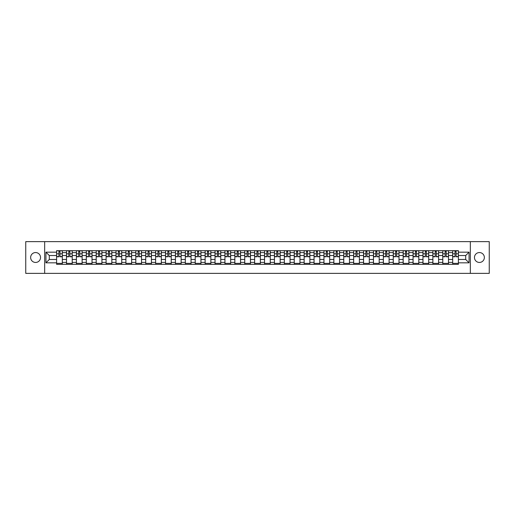 <?xml version="1.0" encoding="UTF-8"?>
<svg xmlns="http://www.w3.org/2000/svg" width="515" height="515" viewBox="0 0 515 515"><rect width="100%" height="100%" fill="white"/><g stroke="black" fill="none" stroke-linecap="round" stroke-linejoin="round"><path stroke-width="0.77" d="M479.414 252.55A4.95 4.95 0 0 0 474.463 257.5A4.95 4.95 0 0 0 479.414 262.45A4.95 4.95 0 0 0 484.364 257.5A4.95 4.95 0 0 0 479.414 252.55M35.587 252.55A4.95 4.95 0 0 0 30.636 257.5A4.95 4.95 0 0 0 35.587 262.45A4.95 4.95 0 0 0 40.537 257.5A4.95 4.95 0 0 0 35.587 252.55M470.337 273.368L489.25 273.368L489.25 241.632L25.75 241.632L25.75 273.368L470.337 273.368L470.337 241.632M66.499 264.324L66.499 252.614L62.315 252.614L62.315 264.324M62.315 252.614L62.315 250.676M66.499 252.614L66.499 250.676M72.216 250.676L72.216 264.324M76.407 264.324L76.407 250.676M82.117 250.676L82.117 264.324M86.308 264.324L86.308 250.676M92.018 250.676L92.018 264.324M96.208 264.324L96.208 250.676M101.919 250.676L101.919 264.324M106.109 264.324L106.109 250.676M111.826 250.676L111.826 264.324M116.01 264.324L116.01 250.676M121.727 250.676L121.727 264.324M125.918 264.324L125.918 250.676M131.628 250.676L131.628 264.324M135.818 264.324L135.818 250.676M141.528 250.676L141.528 264.324M145.719 264.324L145.719 250.676M151.429 250.676L151.429 264.324M155.62 264.324L155.62 250.676M161.337 250.676L161.337 264.324M165.521 264.324L165.521 250.676M171.238 250.676L171.238 264.324M175.428 264.324L175.428 250.676M181.138 250.676L181.138 264.324M185.329 264.324L185.329 250.676M191.039 250.676L191.039 264.324M195.23 264.324L195.23 250.676M200.94 250.676L200.94 264.324M205.131 264.324L205.131 250.676M210.847 250.676L210.847 264.324M215.032 264.324L215.032 250.676M220.748 250.676L220.748 264.324M224.939 264.324L224.939 250.676M230.649 250.676L230.649 264.324M234.84 264.324L234.84 250.676M240.55 250.676L240.55 264.324M244.741 264.324L244.741 250.676M250.457 250.676L250.457 264.324M254.642 264.324L254.642 250.676M260.358 250.676L260.358 264.324M264.543 264.324L264.543 250.676M270.259 250.676L270.259 264.324M274.45 264.324L274.45 250.676M280.16 250.676L280.16 264.324M284.351 264.324L284.351 250.676M290.061 250.676L290.061 264.324M294.252 264.324L294.252 250.676M299.968 250.676L299.968 264.324M304.153 264.324L304.153 250.676M309.869 250.676L309.869 264.324M314.06 264.324L314.06 250.676M319.77 250.676L319.77 264.324M323.961 264.324L323.961 250.676M329.671 250.676L329.671 264.324M333.862 264.324L333.862 250.676M339.572 250.676L339.572 264.324M343.763 264.324L343.763 250.676M349.479 250.676L349.479 264.324M353.663 264.324L353.663 250.676M359.38 250.676L359.38 264.324M363.571 264.324L363.571 250.676M369.281 250.676L369.281 264.324M373.472 264.324L373.472 250.676M379.182 250.676L379.182 264.324M383.372 264.324L383.372 250.676M389.083 250.676L389.083 264.324M393.273 264.324L393.273 250.676M398.99 250.676L398.99 264.324M403.174 264.324L403.174 250.676M408.891 250.676L408.891 264.324M413.082 264.324L413.082 250.676M418.792 250.676L418.792 264.324M422.982 264.324L422.982 250.676M428.692 250.676L428.692 264.324M432.883 264.324L432.883 250.676M438.593 250.676L438.593 264.324M442.784 264.324L442.784 250.676M448.501 250.676L448.501 264.324M452.685 264.324L452.685 250.676M452.685 259.47L448.501 259.47M442.784 259.47L438.593 259.47M432.883 259.47L428.692 259.47M422.982 259.47L418.792 259.47M413.082 259.47L408.891 259.47M403.174 259.47L398.99 259.47M393.273 259.47L389.083 259.47M383.372 259.47L379.182 259.47M373.472 259.47L369.281 259.47M363.571 259.47L359.38 259.47M353.663 259.47L349.479 259.47M343.763 259.47L339.572 259.47M333.862 259.47L329.671 259.47M323.961 259.47L319.77 259.47M314.06 259.47L309.869 259.47M304.153 259.47L299.968 259.47M294.252 259.47L290.061 259.47M284.351 259.47L280.16 259.47M274.45 259.47L270.259 259.47M264.543 259.47L260.358 259.47M254.642 259.47L250.457 259.47M244.741 259.47L240.55 259.47M234.84 259.47L230.649 259.47M224.939 259.47L220.748 259.47M215.032 259.47L210.847 259.47M205.131 259.47L200.94 259.47M195.23 259.47L191.039 259.47M185.329 259.47L181.138 259.47M175.428 259.47L171.238 259.47M165.521 259.47L161.337 259.47M155.62 259.47L151.429 259.47M145.719 259.47L141.528 259.47M135.818 259.47L131.628 259.47M125.918 259.47L121.727 259.47M116.01 259.47L111.826 259.47M106.109 259.47L101.919 259.47M96.208 259.47L92.018 259.47M86.308 259.47L82.117 259.47M76.407 259.47L72.216 259.47M66.499 259.47L62.315 259.47M452.685 255.53L448.501 255.53M442.784 255.53L438.593 255.53M432.883 255.53L428.692 255.53M422.982 255.53L418.792 255.53M413.082 255.53L408.891 255.53M403.174 255.53L398.99 255.53M393.273 255.53L389.083 255.53M383.372 255.53L379.182 255.53M373.472 255.53L369.281 255.53M363.571 255.53L359.38 255.53M353.663 255.53L349.479 255.53M343.763 255.53L339.572 255.53M333.862 255.53L329.671 255.53M323.961 255.53L319.77 255.53M314.06 255.53L309.869 255.53M304.153 255.53L299.968 255.53M294.252 255.53L290.061 255.53M284.351 255.53L280.16 255.53M274.45 255.53L270.259 255.53M264.543 255.53L260.358 255.53M254.642 255.53L250.457 255.53M244.741 255.53L240.55 255.53M234.84 255.53L230.649 255.53M224.939 255.53L220.748 255.53M215.032 255.53L210.847 255.53M205.131 255.53L200.94 255.53M195.23 255.53L191.039 255.53M185.329 255.53L181.138 255.53M175.428 255.53L171.238 255.53M165.521 255.53L161.337 255.53M155.62 255.53L151.429 255.53M145.719 255.53L141.528 255.53M135.818 255.53L131.628 255.53M125.918 255.53L121.727 255.53M116.01 255.53L111.826 255.53M106.109 255.53L101.919 255.53M96.208 255.53L92.018 255.53M86.308 255.53L82.117 255.53M76.407 255.53L72.216 255.53M66.499 255.53L62.315 255.53M49.298 259.47L56.599 259.47L56.599 255.53L49.298 255.53L49.298 259.47L45.938 262.83L45.938 252.17L56.599 252.17L56.599 255.53M458.402 255.53L458.402 259.47L465.702 259.47L465.702 255.53L458.402 255.53L458.402 250.676L56.599 250.676L56.599 252.17M458.402 252.17L469.062 252.17L469.062 262.83L458.402 262.83L458.402 259.47M56.599 259.47L56.599 264.324L458.402 264.324L458.402 262.83M56.599 262.83L45.938 262.83M44.663 273.368L44.663 241.632M62.315 263.371L56.599 263.371M58.916 251.629L59.998 251.629M72.216 263.371L66.499 263.371M68.817 251.629L69.898 251.629M82.117 263.371L76.407 263.371M78.718 251.629L79.799 251.629M92.018 263.371L86.308 263.371M88.625 251.629L89.7 251.629M101.919 263.371L96.208 263.371M98.526 251.629L99.601 251.629M111.826 263.371L106.109 263.371M108.427 251.629L109.508 251.629M121.727 263.371L116.01 263.371M118.328 251.629L119.409 251.629M131.628 263.371L125.918 263.371M128.229 251.629L129.31 251.629M141.528 263.371L135.818 263.371M138.136 251.629L139.211 251.629M151.429 263.371L145.719 263.371M148.037 251.629L149.118 251.629M161.337 263.371L155.62 263.371M157.938 251.629L159.019 251.629M171.238 263.371L165.521 263.371M167.839 251.629L168.92 251.629M181.138 263.371L175.428 263.371M177.746 251.629L178.821 251.629M191.039 263.371L185.329 263.371M187.647 251.629L188.722 251.629M200.94 263.371L195.23 263.371M197.548 251.629L198.629 251.629M210.847 263.371L205.131 263.371M207.448 251.629L208.53 251.629M220.748 263.371L215.032 263.371M217.349 251.629L218.431 251.629M230.649 263.371L224.939 263.371M227.257 251.629L228.332 251.629M240.55 263.371L234.84 263.371M237.157 251.629L238.233 251.629M250.457 263.371L244.741 263.371M247.058 251.629L248.14 251.629M260.358 263.371L254.642 263.371M256.959 251.629L258.041 251.629M270.259 263.371L264.543 263.371M266.86 251.629L267.942 251.629M280.16 263.371L274.45 263.371M276.767 251.629L277.843 251.629M290.061 263.371L284.351 263.371M286.668 251.629L287.743 251.629M299.968 263.371L294.252 263.371M296.569 251.629L297.651 251.629M309.869 263.371L304.153 263.371M306.47 251.629L307.552 251.629M319.77 263.371L314.06 263.371M316.371 251.629L317.452 251.629M329.671 263.371L323.961 263.371M326.278 251.629L327.353 251.629M339.572 263.371L333.862 263.371M336.179 251.629L337.254 251.629M349.479 263.371L343.763 263.371M346.08 251.629L347.161 251.629M359.38 263.371L353.663 263.371M355.981 251.629L357.062 251.629M369.281 263.371L363.571 263.371M365.882 251.629L366.963 251.629M379.182 263.371L373.472 263.371M375.789 251.629L376.864 251.629M389.083 263.371L383.372 263.371M385.69 251.629L386.771 251.629M398.99 263.371L393.273 263.371M395.591 251.629L396.672 251.629M408.891 263.371L403.174 263.371M405.492 251.629L406.573 251.629M418.792 263.371L413.082 263.371M415.399 251.629L416.474 251.629M428.692 263.371L422.982 263.371M425.3 251.629L426.375 251.629M438.593 263.371L432.883 263.371M435.201 251.629L436.282 251.629M448.501 263.371L442.784 263.371M445.102 251.629L446.183 251.629M458.402 263.371L452.685 263.371M455.002 251.629L456.084 251.629M45.938 252.17L49.298 255.53M465.702 259.47L469.062 262.83M465.702 255.53L469.062 252.17M59.998 256.773L59.998 250.741L62.283 250.741L62.283 256.773L59.998 256.773M58.916 251.565L59.998 251.565M58.916 250.741L56.631 250.741L56.631 256.773L58.916 256.773L58.916 250.741L59.998 250.741M69.898 256.773L69.898 250.741L72.184 250.741L72.184 256.773L69.898 256.773M68.817 251.565L69.898 251.565M68.817 250.741L66.532 250.741L66.532 256.773L68.817 256.773L68.817 250.741L69.898 250.741M79.799 256.773L79.799 250.741L82.085 250.741L82.085 256.773L79.799 256.773M78.718 251.565L79.799 251.565M78.718 250.741L76.432 250.741L76.432 256.773L78.718 256.773L78.718 250.741L79.799 250.741M89.7 256.773L89.7 250.741L91.985 250.741L91.985 256.773L89.7 256.773M88.625 251.565L89.7 251.565M88.625 250.741L86.34 250.741L86.34 256.773L88.625 256.773L88.625 250.741L89.7 250.741M99.601 256.773L99.601 250.741L101.886 250.741L101.886 256.773L99.601 256.773M98.526 251.565L99.601 251.565M98.526 250.741L96.241 250.741L96.241 256.773L98.526 256.773L98.526 250.741L99.601 250.741M109.508 256.773L109.508 250.741L111.794 250.741L111.794 256.773L109.508 256.773M108.427 251.565L109.508 251.565M108.427 250.741L106.142 250.741L106.142 256.773L108.427 256.773L108.427 250.741L109.508 250.741M119.409 256.773L119.409 250.741L121.695 250.741L121.695 256.773L119.409 256.773M118.328 251.565L119.409 251.565M118.328 250.741L116.042 250.741L116.042 256.773L118.328 256.773L118.328 250.741L119.409 250.741M129.31 256.773L129.31 250.741L131.595 250.741L131.595 256.773L129.31 256.773M128.229 251.565L129.31 251.565M128.229 250.741L125.95 250.741L125.95 256.773L128.229 256.773L128.229 250.741L129.31 250.741M139.211 256.773L139.211 250.741L141.496 250.741L141.496 256.773L139.211 256.773M138.136 251.565L139.211 251.565M138.136 250.741L135.851 250.741L135.851 256.773L138.136 256.773L138.136 250.741L139.211 250.741M149.118 256.773L149.118 250.741L151.397 250.741L151.397 256.773L149.118 256.773M148.037 251.565L149.118 251.565M148.037 250.741L145.751 250.741L145.751 256.773L148.037 256.773L148.037 250.741L149.118 250.741M159.019 256.773L159.019 250.741L161.304 250.741L161.304 256.773L159.019 256.773M157.938 251.565L159.019 251.565M157.938 250.741L155.652 250.741L155.652 256.773L157.938 256.773L157.938 250.741L159.019 250.741M168.92 256.773L168.92 250.741L171.205 250.741L171.205 256.773L168.92 256.773M167.839 251.565L168.92 251.565M167.839 250.741L165.553 250.741L165.553 256.773L167.839 256.773L167.839 250.741L168.92 250.741M178.821 256.773L178.821 250.741L181.106 250.741L181.106 256.773L178.821 256.773M177.746 251.565L178.821 251.565M177.746 250.741L175.461 250.741L175.461 256.773L177.746 256.773L177.746 250.741L178.821 250.741M188.722 256.773L188.722 250.741L191.007 250.741L191.007 256.773L188.722 256.773M187.647 251.565L188.722 251.565M187.647 250.741L185.361 250.741L185.361 256.773L187.647 256.773L187.647 250.741L188.722 250.741M198.629 256.773L198.629 250.741L200.914 250.741L200.914 256.773L198.629 256.773M197.548 251.565L198.629 251.565M197.548 250.741L195.262 250.741L195.262 256.773L197.548 256.773L197.548 250.741L198.629 250.741M208.53 256.773L208.53 250.741L210.815 250.741L210.815 256.773L208.53 256.773M207.448 251.565L208.53 251.565M207.448 250.741L205.163 250.741L205.163 256.773L207.448 256.773L207.448 250.741L208.53 250.741M218.431 256.773L218.431 250.741L220.716 250.741L220.716 256.773L218.431 256.773M217.349 251.565L218.431 251.565M217.349 250.741L215.064 250.741L215.064 256.773L217.349 256.773L217.349 250.741L218.431 250.741M228.332 256.773L228.332 250.741L230.617 250.741L230.617 256.773L228.332 256.773M227.257 251.565L228.332 251.565M227.257 250.741L224.971 250.741L224.971 256.773L227.257 256.773L227.257 250.741L228.332 250.741M238.233 256.773L238.233 250.741L240.518 250.741L240.518 256.773L238.233 256.773M237.157 251.565L238.233 251.565M237.157 250.741L234.872 250.741L234.872 256.773L237.157 256.773L237.157 250.741L238.233 250.741M248.14 256.773L248.14 250.741L250.425 250.741L250.425 256.773L248.14 256.773M247.058 251.565L248.14 251.565M247.058 250.741L244.773 250.741L244.773 256.773L247.058 256.773L247.058 250.741L248.14 250.741M258.041 256.773L258.041 250.741L260.326 250.741L260.326 256.773L258.041 256.773M256.959 251.565L258.041 251.565M256.959 250.741L254.674 250.741L254.674 256.773L256.959 256.773L256.959 250.741L258.041 250.741M267.942 256.773L267.942 250.741L270.227 250.741L270.227 256.773L267.942 256.773M266.86 251.565L267.942 251.565M266.86 250.741L264.575 250.741L264.575 256.773L266.86 256.773L266.86 250.741L267.942 250.741M277.843 256.773L277.843 250.741L280.128 250.741L280.128 256.773L277.843 256.773M276.767 251.565L277.843 251.565M276.767 250.741L274.482 250.741L274.482 256.773L276.767 256.773L276.767 250.741L277.843 250.741M287.743 256.773L287.743 250.741L290.029 250.741L290.029 256.773L287.743 256.773M286.668 251.565L287.743 251.565M286.668 250.741L284.383 250.741L284.383 256.773L286.668 256.773L286.668 250.741L287.743 250.741M297.651 256.773L297.651 250.741L299.936 250.741L299.936 256.773L297.651 256.773M296.569 251.565L297.651 251.565M296.569 250.741L294.284 250.741L294.284 256.773L296.569 256.773L296.569 250.741L297.651 250.741M307.552 256.773L307.552 250.741L309.837 250.741L309.837 256.773L307.552 256.773M306.47 251.565L307.552 251.565M306.47 250.741L304.185 250.741L304.185 256.773L306.47 256.773L306.47 250.741L307.552 250.741M317.452 256.773L317.452 250.741L319.738 250.741L319.738 256.773L317.452 256.773M316.371 251.565L317.452 251.565M316.371 250.741L314.086 250.741L314.086 256.773L316.371 256.773L316.371 250.741L317.452 250.741M327.353 256.773L327.353 250.741L329.639 250.741L329.639 256.773L327.353 256.773M326.278 251.565L327.353 251.565M326.278 250.741L323.993 250.741L323.993 256.773L326.278 256.773L326.278 250.741L327.353 250.741M337.254 256.773L337.254 250.741L339.54 250.741L339.54 256.773L337.254 256.773M336.179 251.565L337.254 251.565M336.179 250.741L333.894 250.741L333.894 256.773L336.179 256.773L336.179 250.741L337.254 250.741M347.161 256.773L347.161 250.741L349.447 250.741L349.447 256.773L347.161 256.773M346.08 251.565L347.161 251.565M346.08 250.741L343.795 250.741L343.795 256.773L346.08 256.773L346.08 250.741L347.161 250.741M357.062 256.773L357.062 250.741L359.348 250.741L359.348 256.773L357.062 256.773M355.981 251.565L357.062 251.565M355.981 250.741L353.696 250.741L353.696 256.773L355.981 256.773L355.981 250.741L357.062 250.741M366.963 256.773L366.963 250.741L369.249 250.741L369.249 256.773L366.963 256.773M365.882 251.565L366.963 251.565M365.882 250.741L363.603 250.741L363.603 256.773L365.882 256.773L365.882 250.741L366.963 250.741M376.864 256.773L376.864 250.741L379.149 250.741L379.149 256.773L376.864 256.773M375.789 251.565L376.864 251.565M375.789 250.741L373.504 250.741L373.504 256.773L375.789 256.773L375.789 250.741L376.864 250.741M386.771 256.773L386.771 250.741L389.05 250.741L389.05 256.773L386.771 256.773M385.69 251.565L386.771 251.565M385.69 250.741L383.405 250.741L383.405 256.773L385.69 256.773L385.69 250.741L386.771 250.741M396.672 256.773L396.672 250.741L398.958 250.741L398.958 256.773L396.672 256.773M395.591 251.565L396.672 251.565M395.591 250.741L393.306 250.741L393.306 256.773L395.591 256.773L395.591 250.741L396.672 250.741M406.573 256.773L406.573 250.741L408.859 250.741L408.859 256.773L406.573 256.773M405.492 251.565L406.573 251.565M405.492 250.741L403.206 250.741L403.206 256.773L405.492 256.773L405.492 250.741L406.573 250.741M416.474 256.773L416.474 250.741L418.759 250.741L418.759 256.773L416.474 256.773M415.399 251.565L416.474 251.565M415.399 250.741L413.114 250.741L413.114 256.773L415.399 256.773L415.399 250.741L416.474 250.741M426.375 256.773L426.375 250.741L428.66 250.741L428.66 256.773L426.375 256.773M425.3 251.565L426.375 251.565M425.3 250.741L423.015 250.741L423.015 256.773L425.3 256.773L425.3 250.741L426.375 250.741M436.282 256.773L436.282 250.741L438.568 250.741L438.568 256.773L436.282 256.773M435.201 251.565L436.282 251.565M435.201 250.741L432.915 250.741L432.915 256.773L435.201 256.773L435.201 250.741L436.282 250.741M446.183 256.773L446.183 250.741L448.468 250.741L448.468 256.773L446.183 256.773M445.102 251.565L446.183 251.565M445.102 250.741L442.816 250.741L442.816 256.773L445.102 256.773L445.102 250.741L446.183 250.741M456.084 256.773L456.084 250.741L458.369 250.741L458.369 256.773L456.084 256.773M455.002 251.565L456.084 251.565M455.002 250.741L452.717 250.741L452.717 256.773L455.002 256.773L455.002 250.741L456.084 250.741M442.784 252.614L438.593 252.614M432.883 252.614L428.692 252.614M422.982 252.614L418.792 252.614M413.082 252.614L408.891 252.614M403.174 252.614L398.99 252.614M393.273 252.614L389.083 252.614M383.372 252.614L379.182 252.614M373.472 252.614L369.281 252.614M363.571 252.614L359.38 252.614M353.663 252.614L349.479 252.614M343.763 252.614L339.572 252.614M333.862 252.614L329.671 252.614M323.961 252.614L319.77 252.614M314.06 252.614L309.869 252.614M304.153 252.614L299.968 252.614M294.252 252.614L290.061 252.614M284.351 252.614L280.16 252.614M274.45 252.614L270.259 252.614M264.543 252.614L260.358 252.614M254.642 252.614L250.457 252.614M244.741 252.614L240.55 252.614M234.84 252.614L230.649 252.614M224.939 252.614L220.748 252.614M215.032 252.614L210.847 252.614M205.131 252.614L200.94 252.614M195.23 252.614L191.039 252.614M185.329 252.614L181.138 252.614M175.428 252.614L171.238 252.614M165.521 252.614L161.337 252.614M155.62 252.614L151.429 252.614M145.719 252.614L141.528 252.614M135.818 252.614L131.628 252.614M125.918 252.614L121.727 252.614M116.01 252.614L111.826 252.614M106.109 252.614L101.919 252.614M96.208 252.614L92.018 252.614M86.308 252.614L82.117 252.614M76.407 252.614L72.216 252.614M452.685 252.614L448.501 252.614M442.784 262.386L438.593 262.386M432.883 262.386L428.692 262.386M422.982 262.386L418.792 262.386M413.082 262.386L408.891 262.386M403.174 262.386L398.99 262.386M393.273 262.386L389.083 262.386M383.372 262.386L379.182 262.386M373.472 262.386L369.281 262.386M363.571 262.386L359.38 262.386M353.663 262.386L349.479 262.386M343.763 262.386L339.572 262.386M333.862 262.386L329.671 262.386M323.961 262.386L319.77 262.386M314.06 262.386L309.869 262.386M304.153 262.386L299.968 262.386M294.252 262.386L290.061 262.386M284.351 262.386L280.16 262.386M274.45 262.386L270.259 262.386M264.543 262.386L260.358 262.386M254.642 262.386L250.457 262.386M244.741 262.386L240.55 262.386M234.84 262.386L230.649 262.386M224.939 262.386L220.748 262.386M215.032 262.386L210.847 262.386M205.131 262.386L200.94 262.386M195.23 262.386L191.039 262.386M185.329 262.386L181.138 262.386M175.428 262.386L171.238 262.386M165.521 262.386L161.337 262.386M155.62 262.386L151.429 262.386M145.719 262.386L141.528 262.386M135.818 262.386L131.628 262.386M125.918 262.386L121.727 262.386M116.01 262.386L111.826 262.386M106.109 262.386L101.919 262.386M96.208 262.386L92.018 262.386M86.308 262.386L82.117 262.386M76.407 262.386L72.216 262.386M66.499 262.386L62.315 262.386M452.685 262.386L448.501 262.386M59.998 256.554L62.283 256.554M59.998 253.824L62.283 253.824M56.631 256.554L58.916 256.554M56.631 253.824L58.916 253.824M69.898 256.554L72.184 256.554M69.898 253.824L72.184 253.824M66.532 256.554L68.817 256.554M66.532 253.824L68.817 253.824M79.799 256.554L82.085 256.554M79.799 253.824L82.085 253.824M76.432 256.554L78.718 256.554M76.432 253.824L78.718 253.824M89.7 256.554L91.985 256.554M89.7 253.824L91.985 253.824M86.34 256.554L88.625 256.554M86.34 253.824L88.625 253.824M99.601 256.554L101.886 256.554M99.601 253.824L101.886 253.824M96.241 256.554L98.526 256.554M96.241 253.824L98.526 253.824M109.508 256.554L111.794 256.554M109.508 253.824L111.794 253.824M106.142 256.554L108.427 256.554M106.142 253.824L108.427 253.824M119.409 256.554L121.695 256.554M119.409 253.824L121.695 253.824M116.042 256.554L118.328 256.554M116.042 253.824L118.328 253.824M129.31 256.554L131.595 256.554M129.31 253.824L131.595 253.824M125.95 256.554L128.229 256.554M125.95 253.824L128.229 253.824M139.211 256.554L141.496 256.554M139.211 253.824L141.496 253.824M135.851 256.554L138.136 256.554M135.851 253.824L138.136 253.824M149.118 256.554L151.397 256.554M149.118 253.824L151.397 253.824M145.751 256.554L148.037 256.554M145.751 253.824L148.037 253.824M159.019 256.554L161.304 256.554M159.019 253.824L161.304 253.824M155.652 256.554L157.938 256.554M155.652 253.824L157.938 253.824M168.92 256.554L171.205 256.554M168.92 253.824L171.205 253.824M165.553 256.554L167.839 256.554M165.553 253.824L167.839 253.824M178.821 256.554L181.106 256.554M178.821 253.824L181.106 253.824M175.461 256.554L177.746 256.554M175.461 253.824L177.746 253.824M188.722 256.554L191.007 256.554M188.722 253.824L191.007 253.824M185.361 256.554L187.647 256.554M185.361 253.824L187.647 253.824M198.629 256.554L200.914 256.554M198.629 253.824L200.914 253.824M195.262 256.554L197.548 256.554M195.262 253.824L197.548 253.824M208.53 256.554L210.815 256.554M208.53 253.824L210.815 253.824M205.163 256.554L207.448 256.554M205.163 253.824L207.448 253.824M218.431 256.554L220.716 256.554M218.431 253.824L220.716 253.824M215.064 256.554L217.349 256.554M215.064 253.824L217.349 253.824M228.332 256.554L230.617 256.554M228.332 253.824L230.617 253.824M224.971 256.554L227.257 256.554M224.971 253.824L227.257 253.824M238.233 256.554L240.518 256.554M238.233 253.824L240.518 253.824M234.872 256.554L237.157 256.554M234.872 253.824L237.157 253.824M248.14 256.554L250.425 256.554M248.14 253.824L250.425 253.824M244.773 256.554L247.058 256.554M244.773 253.824L247.058 253.824M258.041 256.554L260.326 256.554M258.041 253.824L260.326 253.824M254.674 256.554L256.959 256.554M254.674 253.824L256.959 253.824M267.942 256.554L270.227 256.554M267.942 253.824L270.227 253.824M264.575 256.554L266.86 256.554M264.575 253.824L266.86 253.824M277.843 256.554L280.128 256.554M277.843 253.824L280.128 253.824M274.482 256.554L276.767 256.554M274.482 253.824L276.767 253.824M287.743 256.554L290.029 256.554M287.743 253.824L290.029 253.824M284.383 256.554L286.668 256.554M284.383 253.824L286.668 253.824M297.651 256.554L299.936 256.554M297.651 253.824L299.936 253.824M294.284 256.554L296.569 256.554M294.284 253.824L296.569 253.824M307.552 256.554L309.837 256.554M307.552 253.824L309.837 253.824M304.185 256.554L306.47 256.554M304.185 253.824L306.47 253.824M317.452 256.554L319.738 256.554M317.452 253.824L319.738 253.824M314.086 256.554L316.371 256.554M314.086 253.824L316.371 253.824M327.353 256.554L329.639 256.554M327.353 253.824L329.639 253.824M323.993 256.554L326.278 256.554M323.993 253.824L326.278 253.824M337.254 256.554L339.54 256.554M337.254 253.824L339.54 253.824M333.894 256.554L336.179 256.554M333.894 253.824L336.179 253.824M347.161 256.554L349.447 256.554M347.161 253.824L349.447 253.824M343.795 256.554L346.08 256.554M343.795 253.824L346.08 253.824M357.062 256.554L359.348 256.554M357.062 253.824L359.348 253.824M353.696 256.554L355.981 256.554M353.696 253.824L355.981 253.824M366.963 256.554L369.249 256.554M366.963 253.824L369.249 253.824M363.603 256.554L365.882 256.554M363.603 253.824L365.882 253.824M376.864 256.554L379.149 256.554M376.864 253.824L379.149 253.824M373.504 256.554L375.789 256.554M373.504 253.824L375.789 253.824M386.771 256.554L389.05 256.554M386.771 253.824L389.05 253.824M383.405 256.554L385.69 256.554M383.405 253.824L385.69 253.824M396.672 256.554L398.958 256.554M396.672 253.824L398.958 253.824M393.306 256.554L395.591 256.554M393.306 253.824L395.591 253.824M406.573 256.554L408.859 256.554M406.573 253.824L408.859 253.824M403.206 256.554L405.492 256.554M403.206 253.824L405.492 253.824M416.474 256.554L418.759 256.554M416.474 253.824L418.759 253.824M413.114 256.554L415.399 256.554M413.114 253.824L415.399 253.824M426.375 256.554L428.66 256.554M426.375 253.824L428.66 253.824M423.015 256.554L425.3 256.554M423.015 253.824L425.3 253.824M436.282 256.554L438.568 256.554M436.282 253.824L438.568 253.824M432.915 256.554L435.201 256.554M432.915 253.824L435.201 253.824M446.183 256.554L448.468 256.554M446.183 253.824L448.468 253.824M442.816 256.554L445.102 256.554M442.816 253.824L445.102 253.824M456.084 256.554L458.369 256.554M456.084 253.824L458.369 253.824M452.717 256.554L455.002 256.554M452.717 253.824L455.002 253.824"/></g></svg>
